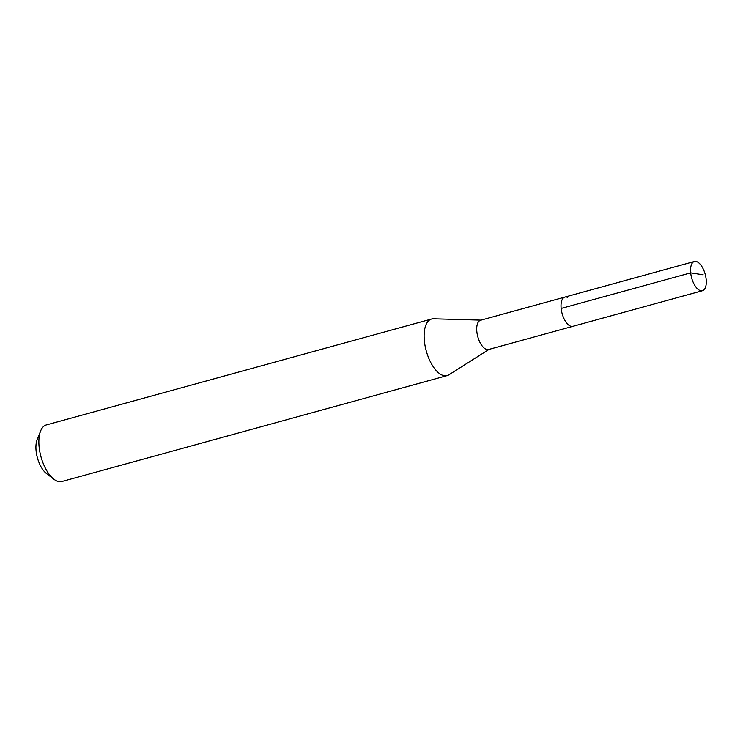 <?xml version="1.0" encoding="UTF-8"?>
<svg xmlns="http://www.w3.org/2000/svg" width="743" height="743" viewBox="0 0 743 743"><rect width="100%" height="100%" fill="white"/><g stroke="black" fill="none" stroke-linecap="round" stroke-linejoin="round"><path stroke-width="1.11" d="M696.962 261.731A15.157 7.021 -105.4 0 1 705.785 276.805A15.157 7.021 -105.4 0 1 702.441 290.717A15.157 7.021 -105.4 0 1 699.878 290.467A15.157 7.021 -105.4 0 1 691.055 275.393A15.157 7.021 -105.4 0 1 694.399 261.48A15.157 7.021 -105.4 0 1 696.962 261.731M570.345 326.084A15.157 7.021 74.6 0 0 572.909 326.326A15.157 7.021 -105.4 0 1 570.345 326.084A15.157 7.021 -105.4 0 1 561.522 311.001A15.157 7.021 -105.4 0 1 564.866 297.089A15.157 7.021 74.6 0 0 561.522 311.001A15.157 7.021 74.6 0 0 570.345 326.084M567.429 297.339A15.157 7.021 -105.4 0 0 564.866 297.089L480.563 320.27A15.157 7.021 74.6 0 0 477.21 334.183A15.157 7.021 74.6 0 0 486.043 349.256A15.157 7.021 74.6 0 0 488.597 349.498L702.441 290.717M489.08 349.368L448.893 374.825A29.339 13.597 -105.4 0 1 447.137 375.605A29.339 13.597 -105.4 0 1 442.187 375.131A29.339 13.597 -105.4 0 1 425.098 345.95A29.339 13.597 -105.4 0 1 431.581 319.026A29.339 13.597 -105.4 0 1 433.494 318.803L481.037 320.14M431.581 319.026L46.335 424.94A29.339 13.597 74.6 0 0 40.624 430.996A29.339 13.597 74.6 0 0 53.886 479.226A29.339 13.597 74.6 0 0 56.932 481.046A29.339 13.597 74.6 0 0 61.883 481.52L447.137 375.605M40.624 430.996L37.15 439.735A20.535 9.51 74.6 0 0 46.428 473.495L53.886 479.226M703.138 274.799L690.684 272.848L561.151 308.456M564.866 297.089L694.399 261.48"/></g></svg>
